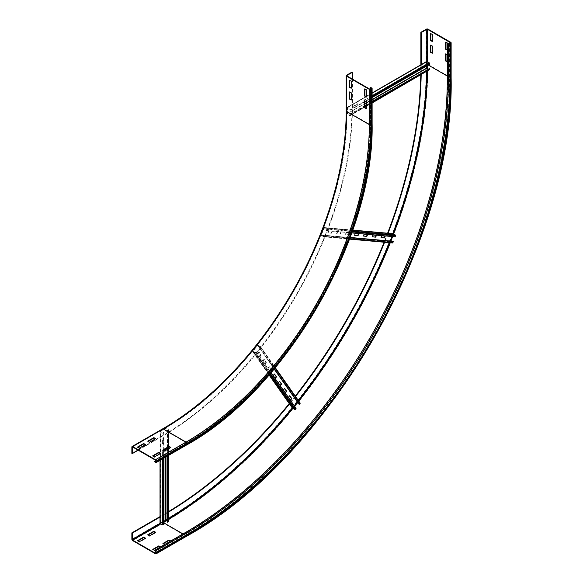 <?xml version="1.0" encoding="UTF-8"?>
<svg xmlns="http://www.w3.org/2000/svg" width="583" height="583" viewBox="0 0 583 583"><rect width="100%" height="100%" fill="white"/><g stroke="black" fill="none" stroke-linecap="round" stroke-linejoin="round"><path stroke-width="0.44" stroke-dasharray="2.92 2.19" d="M170.87 447.438L170.87 447.912L170.462 447.678M163.335 450.149L162.927 450.382L164.763 451.439L170.87 447.912M162.927 449.908L162.927 450.382M164.763 450.965L164.763 451.439M160.689 453.319L160.689 453.793L160.281 453.552M153.154 456.023L152.746 456.263L154.575 457.32L160.689 453.793M152.746 455.789L152.746 456.263M154.575 456.846L154.575 457.32M155.697 438.678L155.697 439.152L155.289 438.919M148.162 441.389L147.754 441.623L149.591 442.679L155.697 439.152M147.754 441.149L147.754 441.623M149.591 442.205L149.591 442.679M145.517 444.559L145.517 445.033L145.109 444.793M137.982 447.263L137.573 447.504L139.403 448.56L145.517 445.033M137.573 447.03L137.573 447.504M139.403 448.087L139.403 448.56M364.543 100.699L364.951 100.465L364.951 100.932M366.379 108.343L366.787 108.576L366.787 101.522L364.951 100.465M366.379 108.81L366.787 108.576M366.379 101.755L366.787 101.522M364.543 88.937L364.951 88.703L364.951 89.177M366.379 96.581L366.787 96.814L366.787 89.76L364.951 88.703M366.379 97.055L366.787 96.814M366.379 90.001L366.787 89.76M349.37 91.939L349.778 91.706L349.778 92.172M351.206 99.584L351.615 99.817L351.615 92.763L349.778 91.706M351.206 100.05L351.615 99.817M351.206 92.996L351.615 92.763M352.431 79.12L352.431 107.578A268.136 154.808 -60 0 1 162.825 435.975L138.186 450.207M352.023 72.066L352.023 107.338A268.136 154.808 -60 0 1 162.417 435.741L131.867 453.377M372.114 123.683A1.151 0.663 0 0 0 371.772 123.217L370.759 122.627A262.663 151.653 -60 0 1 185.022 444.326L154.473 461.962M185.022 443.852L186.451 444.21A261.512 150.99 -60 0 0 371.371 123.917L370.351 122.86A262.088 151.318 -60 0 1 185.022 443.852L155.865 460.687M349.37 80.177L349.778 79.944L349.778 80.418M351.206 87.822L351.615 88.055L351.615 81.001L349.778 79.944M351.206 88.295L351.615 88.055M351.206 81.241L351.615 81.001M370.351 122.86L370.351 89.192M370.759 122.627L370.759 87.355M162.927 543.502L164.763 545.032L170.87 541.505L170.36 541.213M170.768 540.98L164.661 544.507M164.763 544.566L164.763 545.032M170.87 541.039L170.87 541.505M163.335 543.742L162.927 543.975M152.746 549.383L154.575 550.913L160.689 547.386L160.179 547.094M160.587 546.854L154.473 550.381M154.575 550.439L154.575 550.913M160.689 546.912L160.689 547.386M153.154 549.616L152.746 549.856M147.754 534.742L149.591 536.273L155.697 532.745L155.289 532.512M149.591 535.806L149.591 536.273M155.697 532.279L155.697 532.745M148.162 534.983L147.754 535.216M137.573 540.623L139.403 542.154L145.517 538.626L145.109 538.393M139.403 541.68L139.403 542.154M145.517 538.153L145.517 538.626M137.982 540.856L137.573 541.097M447.329 54.897L447.431 62.017L447.839 61.776L447.839 54.722L446.01 53.665L446.01 54.139M447.431 54.962L447.839 54.722M445.601 53.898L446.01 53.665M447.329 61.485L447.839 61.776M447.329 43.142L447.431 50.255L447.839 50.021L447.839 42.967L446.01 41.91L446.01 42.377M447.431 43.2L447.839 42.967M445.601 42.144L446.01 41.91M447.329 49.73L447.839 50.021M432.258 53.257L432.666 53.017L432.666 45.962L430.837 44.906L430.837 45.379M432.258 46.203L432.666 45.962M430.429 45.139L430.837 44.906M432.258 52.783L432.666 53.017M449.573 43.492L449.573 78.771L447.737 78.18A371.539 214.508 -60 0 1 185.022 533.219L154.473 550.855M168.698 511.517A365.49 211.017 -60 0 1 162.417 515.226L160.012 516.618M168.698 511.998A365.49 211.017 -60 0 1 162.825 515.459L160.179 516.99M432.258 41.495L432.666 41.262L432.666 34.208L430.837 33.151L430.837 33.617M432.258 34.441L432.666 34.208M430.429 33.384L430.837 33.151M432.258 41.029L432.666 41.262M420.853 64.815L420.853 67.599A365.49 211.017 -60 0 1 420.78 74.894M387.608 233.215A365.49 211.017 -60 0 1 384.102 242.207M295.253 396.09A365.49 211.017 -60 0 1 289.219 403.633M421.261 64.779L421.261 67.832A365.49 211.017 -60 0 1 421.196 74.653M388.089 233.251A365.49 211.017 -60 0 1 384.583 242.251M295.537 396.491A365.49 211.017 -60 0 1 289.496 404.026M447.737 78.18L447.737 42.909M368.004 99.401L368.004 97.755L363.938 100.108L363.938 101.755L368.31 99.584L364.237 101.93L364.237 100.283L368.31 97.937L368.31 99.584M378.192 93.528L378.192 91.881L374.118 94.227L374.118 95.874L378.498 93.703L374.424 96.057L374.424 94.41L378.498 92.056L378.498 93.703M388.373 87.647L388.373 86L384.299 88.354L384.299 90.001L388.679 87.822L384.605 90.176L384.605 88.529L388.679 86.175L388.679 87.822M398.553 81.766L398.553 80.119L394.48 82.473L394.48 84.12L398.859 81.941L394.786 84.295L394.786 82.648L398.859 80.301L398.859 81.941M408.741 75.885L408.741 74.245L404.668 76.592L404.668 78.239L409.047 76.067L404.974 78.413L404.974 76.767L409.047 74.42L409.047 76.067M357.824 105.283L357.824 103.636L353.75 105.989L353.75 107.636L358.13 105.457L354.056 107.811L354.056 106.164L358.13 103.81L358.13 105.457M418.922 70.011L418.922 68.364L414.848 70.718L414.848 72.358L419.228 70.186L415.154 72.54L415.154 70.893L419.228 68.539L419.228 70.186M364.951 105.589L349.822 114.326L349.851 115.347L347.439 113.867L347.468 107.687L349.778 108.985L349.822 110.041L429.241 64.181L429.205 63.132L426.894 61.827L426.865 65.937M349.822 114.326L350.186 115.412L349.778 115.689L347.133 113.692L347.249 107.308L349.778 108.635L350.186 109.378L349.822 110.041M350.121 110.245L364.951 101.682M365.599 101.304L372.114 97.55M426.559 61.718L347.133 107.578L426.559 61.718L426.559 67.832L347.133 113.692L364.951 103.752M429.496 69.858L426.967 68.539L426.865 68.007M428.352 68.991L429.277 69.486L429.241 68.473M372.114 101.457L366.379 104.765M350.121 114.472L364.951 105.917M366.379 105.093L372.114 101.777M340.137 233.834L340.851 231.99L337.324 231.677L336.61 233.513L340.443 234.009L336.916 233.696L337.63 231.852L341.157 232.172L340.443 234.009M348.962 234.621L349.669 232.785L346.142 232.464L345.428 234.3L349.261 234.796L345.734 234.483L346.448 232.646L349.975 232.96L349.261 234.796M358.436 233.71L354.96 233.251L354.61 235.124M367.254 234.504L363.777 234.045L363.428 235.911M376.071 235.292L372.603 234.832L372.245 236.698M331.319 233.04L332.033 231.203L328.506 230.89L327.792 232.726L331.625 233.222L328.098 232.901L328.812 231.065L332.339 231.385L331.625 233.222M384.889 236.079L381.42 235.619L381.063 237.485M350.128 237.558L324.177 235.24L323.689 236.37L321.401 234.883L324.163 227.975L326.444 229.287L326.035 230.453L394.815 236.596L395.223 235.43L392.949 234.118L391.936 236.523M324.177 235.24L324.163 236.428A0.576 0.452 95.1 0 1 323.536 236.764L321.299 235.466A0.576 0.452 95.1 0 1 321.095 234.709L323.74 227.887A0.576 0.452 95.1 0 1 324.352 227.596L326.597 228.893A0.576 0.452 95.1 0 1 326.779 229.695L326.035 230.453M326.327 230.664L351.789 232.938M390.18 241.136L392.476 242.513L392.323 242.907L390.085 241.617A0.576 0.452 95.1 0 1 389.881 240.852L392.527 234.031A0.576 0.452 95.1 0 1 392.825 233.71M392.323 242.907L323.536 236.764L323.689 236.37L392.512 242.528L392.957 241.384M324.491 235.386L350.084 237.675M264.784 363.748L266.023 362.211L263.982 359.31L262.751 360.848L265.09 363.923L263.057 361.023L264.288 359.485L266.329 362.386L265.09 363.923M269.878 370.985L271.11 369.454L269.076 366.554L267.837 368.092L270.184 371.167L268.144 368.267L269.382 366.729L271.416 369.629L270.184 371.167M274.374 374.097L272.931 375.335L275.278 378.411M279.468 381.34L278.025 382.579L280.365 385.655M284.555 388.584L283.112 389.823L285.459 392.891M259.697 356.505L260.929 354.967L258.896 352.066L257.657 353.604L260.003 356.679L257.963 353.779L259.202 352.241L261.235 355.142L260.003 356.679M289.649 395.828L288.206 397.067L290.545 400.135M294.247 405.717L292.673 407.794L294.947 409.113L295.756 408.18L256.046 351.68L255.23 352.62L252.964 351.301L257.562 345.449L259.996 346.696L259.26 347.679L274.243 368.995M256.046 351.68L255.755 352.708A0.576 0.452 144.9 0 1 254.968 352.948L252.731 351.651A0.576 0.452 144.9 0 1 252.672 350.981L257.256 345.274A0.576 0.452 144.9 0 1 258.021 345.07L260.258 346.368A0.576 0.452 144.9 0 1 260.28 347.074L259.26 347.679M298.97 404.172L299.735 403.217L297.366 401.891M259.544 347.876L274.323 368.901M292.258 407.896A0.576 0.452 144.9 0 1 292.389 407.481L296.973 401.774A0.576 0.452 144.9 0 1 297.731 401.57L299.975 402.86L260.258 346.368L259.996 346.696L299.706 403.196L299.975 402.86M256.367 351.826L271.073 372.741M163.539 497.059L162.11 497.882L162.11 502.59L163.539 501.766L163.845 497.233L163.845 501.941L162.417 502.765L162.417 498.057L163.845 497.233M163.539 485.304L162.11 486.127L162.11 490.828L163.539 490.004L163.845 485.479L163.845 490.179L162.417 491.003L162.417 486.302L163.845 485.479M163.539 473.542L162.11 474.365L162.11 479.073L163.539 478.249L163.539 473.542L163.845 478.424L162.417 479.248L162.417 474.547L163.845 473.724M163.539 461.787L162.11 462.61L162.11 467.311L163.539 466.487L163.539 461.787L163.845 466.67L162.417 467.486L162.417 462.785L163.845 461.962M163.539 450.025L162.11 450.848L162.11 455.556L163.539 454.733L163.539 450.025L163.845 454.908L162.417 455.731L162.417 451.031L163.845 450.207M163.539 508.821L162.11 509.644L162.11 514.344L163.539 513.521L163.845 508.995L163.845 513.696L162.417 514.519L162.417 509.819L163.845 508.995M163.539 438.27L162.11 439.094L162.11 443.794L163.539 442.971L163.539 438.27L163.845 443.153L162.417 443.976L162.417 439.269L163.845 438.445M163.983 521.26L160.442 523.337L162.723 524.693L163.655 524.197L163.655 432.484L162.723 432.98L160.442 431.624L165.776 428.512L168.261 429.86L167.365 430.341L167.365 447.817M167.649 447.657L167.649 430.531L168.698 429.86L165.47 428.337L160.012 431.624L162.417 433.154L163.262 433.133L163.655 432.484M163.983 458.041L163.983 450.521M163.983 449.77L163.983 432.644M168.698 521.574L165.47 520.051L160.179 523.104L160.179 431.391L160.179 523.104M167.365 522.055L168.261 521.574L167.365 521.027M167.365 449.464L167.365 456.081M167.649 455.921L167.649 449.304M369.739 89.119L369.739 124.39A259.785 149.991 -60 0 1 186.043 442.563L163.233 429.394L162.825 429.627A260.361 150.319 -60 0 0 346.929 110.748L346.929 111.222L369.739 124.39L370.555 124.39A260.361 150.319 -60 0 1 186.451 443.269L186.043 442.563L155.493 460.198M186.451 443.269L155.901 460.905M346.929 110.748L346.929 111.222A259.785 149.991 -60 0 1 163.233 429.394L162.825 429.627M162.825 435.975L162.417 435.741M346.521 75.243L346.521 110.515A260.361 150.319 -60 0 1 162.417 429.394L131.867 447.03M162.417 429.394A1.151 0.663 60 0 1 162.657 428.862M186.618 444.967A1.151 0.663 60 0 1 186.043 444.916L155.493 462.552M371.772 87.938L371.772 123.217A262.663 151.653 -60 0 1 186.043 444.916L185.022 444.326M371.371 123.917L371.371 123.45A262.088 151.318 -60 0 1 186.043 444.443L186.451 444.21M352.023 107.338L352.431 107.578M346.521 110.515A1.151 0.663 0 0 0 346.185 110.989M370.555 124.39L370.555 89.119M168.698 518.345A373.266 215.506 -60 0 1 162.825 521.814L163.233 522.514L160.791 523.928M162.825 521.814L160.026 523.425M163.983 522.084A373.841 215.834 -60 0 1 163.233 522.514L163.983 522.951M182.989 533.919L186.043 535.682L155.901 553.085L186.327 535.711L155.785 553.354M447.329 76.067L450.389 77.831A373.841 215.834 -60 0 1 186.043 535.682L186.327 535.711C327.559 458.362 454.179 239.045 450.557 78.064L450.389 78.297A373.266 215.506 -60 0 1 186.451 535.449M449.573 78.771A372.114 214.843 -60 0 1 186.451 534.509L155.901 552.145M186.451 534.509L186.043 533.802L155.493 551.438M448.757 43.492L448.757 78.771A371.539 214.508 -60 0 1 186.043 533.802L185.022 533.219M186.618 536.214A1.151 0.663 60 0 1 186.043 536.156L155.493 553.792M427.98 29.15L427.98 64.422A374.417 216.169 -60 0 1 163.233 522.987A1.151 0.663 60 0 1 162.417 521.574A373.266 215.506 -60 0 0 426.355 64.422A1.151 0.663 180 0 1 427.98 64.422L450.79 77.59A374.417 216.169 -60 0 1 186.043 536.156L163.233 522.987L132.684 540.623M162.417 521.574L131.867 539.217M162.417 515.226L162.825 515.459M426.763 61.434L426.763 64.662A373.266 215.506 -60 0 1 426.698 71.476M392.855 233.681A373.266 215.506 -60 0 1 389.349 242.674M298.285 400.404A373.266 215.506 -60 0 1 292.243 407.94M426.763 64.662L427.579 64.662A373.841 215.834 -60 0 1 427.572 65.529M427.558 68.524A373.841 215.834 -60 0 1 427.521 71.002M393.591 234.002A373.841 215.834 -60 0 1 392.607 236.581M390.807 241.194A373.841 215.834 -60 0 1 390.187 242.754M298.766 401.089A373.841 215.834 -60 0 1 297.731 402.401M294.634 406.271A373.841 215.834 -60 0 1 292.892 408.413M168.698 519.3A373.841 215.834 -60 0 1 166.57 520.568M427.579 61.834L427.579 64.662L428.323 65.092M450.389 78.297L450.557 42.792M450.79 42.319L450.79 77.59A1.151 0.663 180 0 1 451.133 78.064M421.261 67.832L420.853 67.599M426.355 64.422L426.355 29.15M372.114 96.72L429.613 63.518M372.114 95.743L429.205 62.775M366.277 96.523L426.967 61.485M372.114 93.156L366.379 96.465M366.379 102.929L372.114 99.62M426.967 68.189L364.951 103.993M366.379 103.169L372.114 99.853M349.778 115.339L429.205 69.479L349.778 115.339M372.114 102.754L366.379 106.07M364.951 106.893L350.186 115.412M349.88 115.266L429.307 69.413M352.132 231.954L395.565 235.838M352.402 231.196L326.597 228.893L326.444 229.287L395.223 235.43L395.376 235.036M352.766 230.132L324.352 227.596L324.199 227.989L392.986 234.133L393.139 233.739M392.527 234.031L323.74 227.887L392.527 234.031M390.187 241.027L350.164 237.456M390.085 241.617L321.299 235.466L321.452 235.073L390.238 241.224L390.085 241.617M349.705 238.709L324.163 236.428M323.849 236.283L392.629 242.433M275.03 368.055L299.997 403.574M257.752 345.398L297.468 401.898L297.731 401.57L258.021 345.07L257.752 345.398M297.279 401.949L274.17 369.083M252.978 351.155L292.695 407.655L252.978 351.155M269.135 374.993L252.731 351.651L252.993 351.323L292.702 407.823L292.44 408.151M269.863 374.14L254.968 352.948L255.23 352.62L294.947 409.113L294.677 409.448M270.395 373.535L255.755 352.708M255.427 352.562L295.144 409.055M163.262 524.846L163.262 458.457M162.417 524.868L162.417 458.945M160.179 523.578L160.179 453.494M160.179 453.618L160.179 460.235M165.776 456.999L165.776 450.382M165.776 448.735L165.776 520.225M165.98 448.619L165.98 520.225M165.98 456.883L165.98 450.265M168.225 521.515L168.531 429.627L168.225 521.515M168.494 430.116L168.494 447.168M168.494 448.815L168.494 455.432M168.21 521.639L168.21 429.926M346.761 75.71L346.761 110.989C349.632 220.84 262.736 374.315 162.941 429.365L132.399 447.001M371.539 88.412L371.539 123.683C374.075 236.538 285.335 390.246 186.327 444.472L155.785 462.108M347.249 107.308L366.109 96.428M366.379 96.268L372.114 92.959M347.468 107.687L426.894 61.827M350.07 115.718L364.951 107.126M366.379 106.303L372.114 102.987M349.851 115.347L429.277 69.486M324.199 227.545L352.773 230.103M324.163 227.975L392.949 234.118M323.689 236.815L349.552 239.125M323.733 236.385L392.512 242.528M260.375 346.47L275.307 367.713M260.025 346.725L299.735 403.217M252.607 351.549L269.106 375.022M252.964 351.301L292.673 407.794M160.012 460.33L160.012 453.712M160.012 453.399L160.012 431.624M160.442 523.337L160.442 431.624M168.698 455.316L168.698 448.699M168.698 447.052L168.698 429.86M168.261 521.574L168.261 429.86"/><path stroke-width="0.87" d="M170.462 447.678L169.034 446.855L163.335 450.149M169.034 446.381L170.87 447.438L164.763 450.965L162.927 449.908L169.034 446.381L169.034 446.855M160.281 453.552L158.853 452.736L153.154 456.023M158.853 452.262L160.689 453.319L154.575 456.846L152.746 455.789L158.853 452.262L158.853 452.736M155.289 438.919L153.861 438.095L148.162 441.389M153.861 437.622L155.697 438.678L149.591 442.205L147.754 441.149L153.861 437.622L153.861 438.095M145.109 444.793L143.68 443.969L137.982 447.263M143.68 443.503L145.517 444.559L139.403 448.087L137.573 447.03L143.68 443.503L143.68 443.969M364.951 100.932L364.951 107.52L366.379 108.343M364.543 107.753L364.543 100.699L366.379 101.755L366.379 108.81L364.543 107.753L364.951 107.52M364.951 89.177L364.951 95.758L366.379 96.581M364.543 95.991L364.543 88.937L366.379 90.001L366.379 97.055L364.543 95.991L364.951 95.758M349.778 92.172L349.778 98.76L351.206 99.584M349.37 98.993L349.37 91.939L351.206 92.996L351.206 100.05L349.37 98.993L349.778 98.76M155.493 460.198L155.785 462.108L154.473 461.496L155.493 462.552A1.151 0.663 -120 0 0 156.069 462.61A1.151 0.663 -120 0 0 156.31 462.079L156.31 461.138A1.151 0.663 -120 0 0 155.493 459.725L132.684 446.556A1.151 0.663 -120 0 0 132.108 446.505A1.151 0.663 -120 0 0 131.867 447.03L131.867 453.377L132.275 453.618L132.275 447.263L132.684 447.03L155.493 460.198M138.186 450.207L132.275 453.618M155.865 460.687L154.473 461.496M349.778 80.418L349.778 86.998L351.206 87.822M349.37 87.231L349.37 80.177L351.206 81.241L351.206 88.295L349.37 87.231L349.778 86.998M352.431 72.299L352.023 72.066L346.521 75.243A1.151 0.663 0 0 0 346.185 75.71A1.151 0.663 0 0 0 346.521 76.184L369.331 89.352A1.151 0.663 0 0 0 370.963 89.352L371.772 88.878A1.151 0.663 0 0 0 372.114 88.412A1.151 0.663 0 0 0 371.772 87.938L370.351 87.588L371.539 88.412L369.739 89.119L346.929 75.943L346.929 75.477L352.431 72.299L352.431 79.12M370.351 89.192L370.351 87.588M164.661 544.507L162.927 543.502L169.034 539.975L170.768 540.98M170.36 541.213L169.034 540.448L163.335 543.742M169.034 539.975L169.034 540.448M185.022 532.745L186.043 533.336A1.151 0.663 60 0 1 186.859 534.742A372.114 214.843 -60 0 0 449.981 79.004A1.151 0.663 180 0 1 448.349 79.004L447.329 78.413A370.956 214.172 -60 0 1 185.022 532.745L154.473 550.381L152.746 549.383L158.853 545.856L160.587 546.854M160.179 547.094L158.853 546.329L153.154 549.616M158.853 545.856L158.853 546.329M149.591 535.806L147.754 534.742L153.861 531.215L155.697 532.279L149.591 535.806M155.289 532.512L153.861 531.689L148.162 534.983M153.861 531.215L153.861 531.689M139.403 541.68L137.573 540.623L143.68 537.096L145.517 538.153L139.403 541.68M145.109 538.393L143.68 537.57L137.982 540.856M143.68 537.096L143.68 537.57M447.329 61.958L445.601 60.953L445.601 53.898L447.329 54.897M446.01 54.139L446.01 60.719L447.329 61.485M445.601 60.953L446.01 60.719M447.329 50.196L445.601 49.198L445.601 42.144L448.349 43.732A1.151 0.663 0 0 0 449.981 43.732L450.79 43.259A1.151 0.663 0 0 0 451.133 42.792A1.151 0.663 0 0 0 450.79 42.319L427.98 29.15A1.151 0.663 0 0 0 426.355 29.15L420.853 32.327L420.853 64.815M446.01 42.377L446.01 48.965L447.329 49.73M445.601 49.198L446.01 48.965M432.258 46.203L432.258 53.257L430.429 52.193L430.429 45.139L432.258 46.203M430.837 45.379L430.837 51.96L432.258 52.783M430.429 52.193L430.837 51.96M132.684 540.157L132.275 539.45L132.275 533.102L131.867 532.862L131.867 539.217A1.151 0.663 -120 0 0 132.684 540.623L155.493 553.792A1.151 0.663 -120 0 0 156.069 553.85A1.151 0.663 -120 0 0 156.31 553.325L156.31 552.385A1.151 0.663 -120 0 0 155.493 550.971L154.473 550.381L155.901 552.145L155.493 553.325L132.684 540.157L160.791 523.928M160.012 516.618L131.867 532.862M160.179 516.99L132.275 533.102M432.258 34.441L432.258 41.495L430.429 40.438L430.429 33.384L432.258 34.441M430.837 33.617L430.837 40.205L432.258 41.029M430.429 40.438L430.837 40.205M420.78 74.894A365.49 211.017 -60 0 1 387.608 233.215M384.102 242.207A365.49 211.017 -60 0 1 295.253 396.09M289.219 403.633A365.49 211.017 -60 0 1 168.698 511.517M421.196 74.653A365.49 211.017 -60 0 1 388.089 233.251M384.583 242.251A365.49 211.017 -60 0 1 295.537 396.491M289.496 404.026A365.49 211.017 -60 0 1 168.698 511.998M421.261 64.779L421.261 32.561L426.763 29.383L427.579 29.383L450.557 42.792L449.573 43.492L447.329 43.142L447.329 78.413M421.261 32.561L420.853 32.327M426.559 61.718L426.967 61.485L429.205 62.775L429.547 64.385L372.114 97.55M364.951 101.682L365.599 101.304M426.865 65.937L426.865 68.007L428.352 68.991M372.114 101.777L429.547 68.619L429.613 69.559L372.114 102.987M429.547 68.619L372.114 101.457M366.379 104.765L364.951 105.589M364.951 105.917L366.379 105.093M354.61 235.124L358.086 235.583L354.551 235.27L355.266 233.433L358.793 233.747L358.086 235.583M357.78 235.408L358.436 233.71M363.428 235.911L366.904 236.37L363.377 236.057L364.084 234.22L367.611 234.534L366.904 236.37M366.598 236.195L367.254 234.504M372.245 236.698L375.722 237.157L372.194 236.844L372.901 235.007L376.436 235.321L375.722 237.157M375.416 236.982L376.071 235.292M381.063 237.485L384.54 237.944L381.012 237.631L381.727 235.794L385.254 236.108L384.54 237.944M384.233 237.769L384.889 236.079M392.825 233.71A0.576 0.452 95.1 0 1 393.139 233.739L395.376 235.036A0.576 0.452 95.1 0 1 395.565 235.838L395.106 236.807L351.789 232.938M391.936 236.523L390.18 241.136M350.084 237.675L393.277 241.53L392.949 242.572A0.576 0.452 95.1 0 1 392.323 242.907M393.277 241.53L350.128 237.558M275.278 378.411L273.238 375.51L274.469 373.973L276.51 376.873L275.278 378.411M275.067 378.112L276.204 376.698L274.374 374.097M280.365 385.655L278.331 382.754L279.563 381.216L281.604 384.117L280.365 385.655M280.161 385.356L281.298 383.942L279.468 381.34M285.459 392.891L283.418 389.998L284.657 388.46L286.69 391.361L285.459 392.891M285.247 392.599L286.384 391.186L284.555 388.584M290.545 400.135L288.512 397.242L289.744 395.704L291.784 398.604L290.545 400.135M290.341 399.843L291.478 398.422L289.649 395.828M299.975 402.86A0.576 0.452 144.9 0 1 299.997 403.574L298.97 404.172L274.243 368.995M274.323 368.901L299.254 404.376M297.366 401.891L294.247 405.717M271.073 372.741L296.084 408.326L295.472 409.208A0.576 0.452 144.9 0 1 294.677 409.448L292.44 408.151A0.576 0.452 144.9 0 1 292.258 407.896M160.179 523.104L160.179 523.578L162.417 524.868L163.983 524.357L163.983 458.041M163.983 450.521L163.983 449.77M167.365 521.027L165.776 520.225L163.983 521.26M167.365 456.081L167.365 522.055L168.494 521.829L168.698 455.316M167.365 447.817L167.365 449.464M167.649 522.244L167.649 455.921M167.649 449.304L167.649 447.657M132.684 447.03L132.275 447.263M132.108 446.505L162.657 428.862A1.151 0.663 60 0 1 163.233 428.92L132.684 446.556M162.657 428.862C210.259 401.6 257.62 351.855 291.449 293.526C326.203 234.257 346.389 166.891 346.185 110.989A1.151 0.663 0 0 0 346.521 111.455A259.209 149.656 -60 0 1 163.233 428.92L186.043 442.089L155.493 459.725M346.521 76.184L346.521 111.455L369.331 124.624A259.209 149.656 -60 0 1 186.043 442.089A1.151 0.663 60 0 1 186.859 443.503L156.31 461.138M371.772 88.878L371.772 124.157A261.512 150.99 -60 0 1 186.859 444.443L156.31 462.079M186.859 444.443A1.151 0.663 60 0 1 186.618 444.967L156.069 462.61M155.901 461.845L155.493 462.079M369.331 89.352L369.331 124.624A1.151 0.663 0 0 0 370.963 124.624A260.361 150.319 -60 0 1 186.859 443.503M371.772 124.157A1.151 0.663 0 0 0 372.114 123.683L372.114 88.412M371.371 88.645L371.371 88.171M370.963 89.352L370.963 124.624M346.929 75.943L346.929 75.477M160.026 523.425L132.275 539.45M163.983 522.951L182.989 533.919M155.901 553.085L155.493 553.325M448.349 43.732L448.349 79.004A370.956 214.172 -60 0 1 186.043 533.336L155.493 550.971M186.859 534.742L156.31 552.385M186.859 535.682A1.151 0.663 60 0 1 186.618 536.214C328.04 458.741 454.747 239.278 451.133 78.064A1.151 0.663 180 0 1 450.79 78.53A373.266 215.506 -60 0 1 186.859 535.682L156.31 553.325M426.698 71.476A373.266 215.506 -60 0 1 392.855 233.681M389.349 242.674A373.266 215.506 -60 0 1 298.285 400.404M292.243 407.94A373.266 215.506 -60 0 1 168.698 518.345M427.572 65.529A373.841 215.834 -60 0 1 427.558 68.524M427.521 71.002A373.841 215.834 -60 0 1 393.591 234.002M392.607 236.581A373.841 215.834 -60 0 1 390.807 241.194M390.187 242.754A373.841 215.834 -60 0 1 298.766 401.089M297.731 402.401A373.841 215.834 -60 0 1 294.634 406.271M292.892 408.413A373.841 215.834 -60 0 1 168.698 519.3M166.57 520.568A373.841 215.834 -60 0 1 163.983 522.084M428.323 65.092L447.329 76.067M449.981 79.004L449.981 43.732M450.79 78.53L450.79 43.259M450.389 42.552L450.389 43.025M426.763 29.383L426.763 61.434M427.579 29.383L427.579 61.834M429.613 63.518L372.114 96.72M429.205 62.775L372.114 95.743M426.967 61.485L372.114 93.156M364.951 103.752L366.379 102.929M372.114 99.62L426.865 68.007M364.951 103.993L366.379 103.169M372.114 99.853L426.967 68.189M429.613 69.559L372.114 102.754M366.379 106.07L364.951 106.893M395.565 235.838L352.132 231.954M395.376 235.036L352.402 231.196M393.139 233.739L352.766 230.132M350.164 237.456L390.187 241.027M392.949 242.572L349.705 238.709M299.997 403.574L275.03 368.055M274.17 369.083L297.279 401.949M292.44 408.151L269.135 374.993M294.677 409.448L269.863 374.14M295.472 409.208L270.395 373.535M163.262 458.457L163.262 524.846M162.417 458.945L162.417 524.868M160.179 460.235L160.179 523.578M165.776 520.225L165.776 456.999M165.776 450.382L165.776 448.735M165.98 520.225L165.98 456.883M165.98 450.265L165.98 448.619M168.494 447.168L168.494 448.815M168.494 455.432L168.494 521.829M186.618 444.967C285.816 390.617 374.636 236.771 372.114 123.683M346.185 110.989L346.185 75.71M186.618 536.214L156.069 553.85M451.133 42.792L451.133 78.064M372.114 92.959L426.676 61.455M364.951 107.126L366.379 106.303M352.773 230.103L392.986 233.688M349.552 239.125L392.476 242.958M275.307 367.713L300.092 402.97M269.106 375.022L292.323 408.042M160.012 523.337L160.012 460.33M168.698 448.699L168.698 447.052"/></g></svg>
